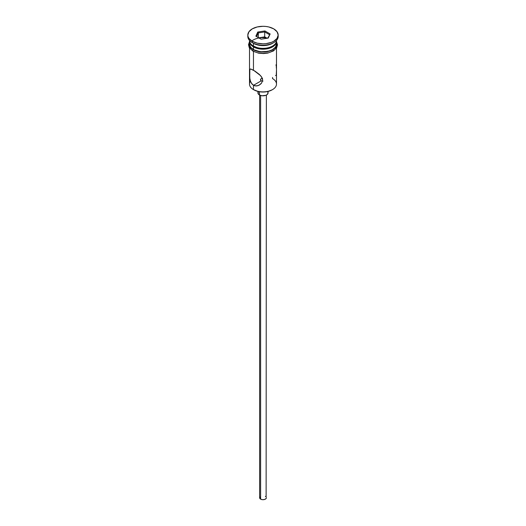 <?xml version="1.0" encoding="UTF-8"?>
<svg xmlns="http://www.w3.org/2000/svg" width="526" height="526" viewBox="0 0 526 526"><rect width="100%" height="100%" fill="white"/><g stroke="black" fill="none" stroke-linecap="round" stroke-linejoin="round"><path stroke-width="0.79" d="M272.54 77.447L272.54 78.578A13.492 7.791 180 0 1 272.54 89.598A13.492 7.791 180 0 1 253.46 89.598L253.94 89.867A12.815 7.403 0 0 0 272.06 89.867L267.905 91.471L263 92.037L258.095 91.471L253.46 89.598A13.492 7.791 0 0 0 268.161 91.281A13.492 7.791 0 0 0 276.492 84.088L276.492 48.076M262.257 78.196L260.659 79.018L260.659 80.333L261.212 80.853L260.521 80.011L260.659 79.018L262.507 78.19M260.469 79.676L260.521 79.334M260.613 95.476L260.613 499.128A3.373 1.946 0 0 0 264.289 499.549A3.373 1.946 0 0 0 266.373 497.754L265.808 498.832L264.289 499.549L262.342 499.661L260.613 499.128L260.613 95.476M259.423 91.741L259.423 94.963A5.063 2.919 0 0 0 264.933 95.6A5.063 2.919 0 0 0 268.063 92.898L267.208 94.522L265.814 95.331L262.014 95.765L259.423 94.963L259.423 91.741M249.85 78.795L249.574 70.07L250.507 68.932L254.88 71.049L259.325 74.403L261.659 77.046L262.632 80.031L261.652 82.95L260.607 84.134L257.898 85.712L254.873 85.883L252.23 84.351L250.514 81.458L249.725 77.861L249.85 69.182M250.507 68.932L253.46 70.175L253.46 51.443L253.46 70.175L260.607 75.678L262.375 78.505L262.632 80.031L261.652 82.95L259.298 85.094L256.386 86.001L253.46 85.324L253.46 89.598L253.46 85.324L251.237 83.029L250.021 79.709M262.507 81.162L261.212 80.853L253.46 85.324L261.212 80.853L263 81.136M253.46 46.078L254.176 46.492A12.479 7.206 0 0 0 271.824 46.492L267.773 48.057L263 48.602L258.227 48.057L253.46 46.078A13.492 7.791 0 0 0 268.161 47.767A13.492 7.791 0 0 0 276.492 40.574L276.492 40.456A13.492 7.791 180 0 1 272.54 46.078A13.492 7.791 180 0 1 253.46 46.078L253.46 43.323A13.492 7.791 0 0 0 272.54 43.323L273.73 42.639A15.182 8.764 180 0 1 252.27 42.639L253.46 43.323L253.46 46.078A13.492 7.791 180 0 1 249.508 40.456L249.508 40.574A13.492 7.791 0 0 0 253.46 46.078L254.176 46.492M247.818 35.064L247.818 36.439A15.182 8.764 0 0 0 252.27 42.639L252.27 41.258A15.182 8.764 180 0 1 247.818 35.064A15.182 8.764 180 0 1 257.194 26.964A15.182 8.764 180 0 1 273.73 28.864L268.806 26.964L265.959 26.471L263 26.3L257.194 26.964L252.27 28.864L248.976 31.711L247.818 35.064L248.114 36.774L248.976 38.418L252.27 41.258L257.194 43.158L263 43.829L265.959 43.658L271.436 42.35L273.73 41.258L277.024 38.418L278.182 35.064L277.024 31.711L273.73 28.864A15.182 8.764 180 0 1 278.182 35.064A15.182 8.764 180 0 1 268.806 43.158A15.182 8.764 180 0 1 252.27 41.258L252.27 42.639A15.182 8.764 0 0 0 268.806 44.539A15.182 8.764 0 0 0 278.182 36.439A15.182 8.764 0 0 0 278.129 35.755A15.182 8.764 180 0 1 273.73 42.639M249.508 41.396A13.492 7.791 180 0 0 253.46 46.906L260.37 49.036L268.161 48.596L272.54 46.906L274.217 45.723L276.235 42.915L276.472 40.982A13.492 7.791 180 0 1 276.492 41.396A13.492 7.791 180 0 1 268.161 48.596A13.492 7.791 180 0 1 253.46 46.906L253.46 49.661A13.492 7.791 0 0 0 268.161 51.351A13.492 7.791 0 0 0 276.492 44.151L275.466 47.136L272.54 49.661L268.161 51.351L260.37 51.791L253.46 49.661L253.46 46.906L250.534 44.381L249.528 40.982A13.492 7.791 180 0 0 249.508 41.396L249.508 44.151A13.492 7.791 0 0 0 253.46 49.661L250.534 47.136L249.508 44.151M273.099 42.981A13.492 7.791 180 0 1 253.46 43.323L252.27 42.639A15.182 8.764 180 0 1 247.871 35.755M276.216 42.146A13.663 7.89 180 0 1 269.799 50.989A13.663 7.89 180 0 1 253.341 49.727A0.842 0.487 120 0 0 252.789 50.476A0.842 0.487 120 0 0 252.921 51.147A0.842 0.487 -60 0 1 252.789 50.476A0.842 0.487 -60 0 1 253.341 49.727A13.663 7.89 180 0 1 249.508 42.915M267.767 38.135A13.663 7.89 0 0 0 251.822 40.995M255.412 52.087L253.341 51.107A0.842 0.487 -60 0 1 252.921 51.147L258.568 53.159L263.519 53.567L267.819 53.08L273.448 50.93L276.729 47.688L277.504 44.809L276.492 41.6M257.766 32.04L264.913 30.935L270.147 33.96L268.234 38.082L261.087 39.194L255.853 36.169L257.766 32.04L255.853 36.169L261.087 39.194L268.234 38.082L270.147 33.96L267.754 38.161L270.147 33.96L264.913 30.935L257.766 32.04L258.319 32.908L258.319 37.596L258.319 32.908L264.716 31.922L264.716 36.879L258.693 37.813L264.716 36.879L264.716 31.922L269.397 34.624L264.716 31.922L264.913 30.935L264.716 31.922L258.319 32.908L257.766 32.04M276.4 42.613L276.4 45.69L274.362 48.537L270.588 50.713L263 52.041L255.412 50.713L251.638 48.537L249.6 45.69L249.6 42.613M257.773 52.817L263 53.415L268.227 52.817M270.588 52.087L274.362 49.911M275.624 48.55L276.663 45.532M249.337 45.532L250.376 48.55M250.435 81.241L250.435 81.241A13.492 7.791 180 0 0 253.46 89.598L253.94 89.867M249.508 48.076L249.508 84.088A13.492 7.791 0 0 0 253.46 89.598M253.46 43.323L252.27 42.639M276.183 65.914L275.986 64.797M276.426 68.525L276.281 66.638M276.275 75.093L276.479 70.359M275.486 75.553L275.979 75.461M257.937 91.439L257.937 92.898A5.063 2.919 0 0 0 259.423 94.963L258.036 93.47L258.325 91.78M267.675 91.78L268.063 92.898L268.063 91.439M259.627 95.074L259.627 497.754A3.373 1.946 0 0 0 260.613 499.128L259.693 498.135L259.883 497.004M265.387 496.373L265.808 496.669M266.117 497.004L266.373 95.074M256.603 36.603L258.319 32.908L256.603 36.603M267.103 38.26L264.716 36.879L267.103 38.26M272.54 89.598L272.06 89.867M272.54 46.078L271.824 46.492M276.492 41.396L276.492 44.151M278.182 35.064L278.182 36.439M249.508 41.6L248.502 44.657L249.225 47.603L252.921 51.147"/></g></svg>
